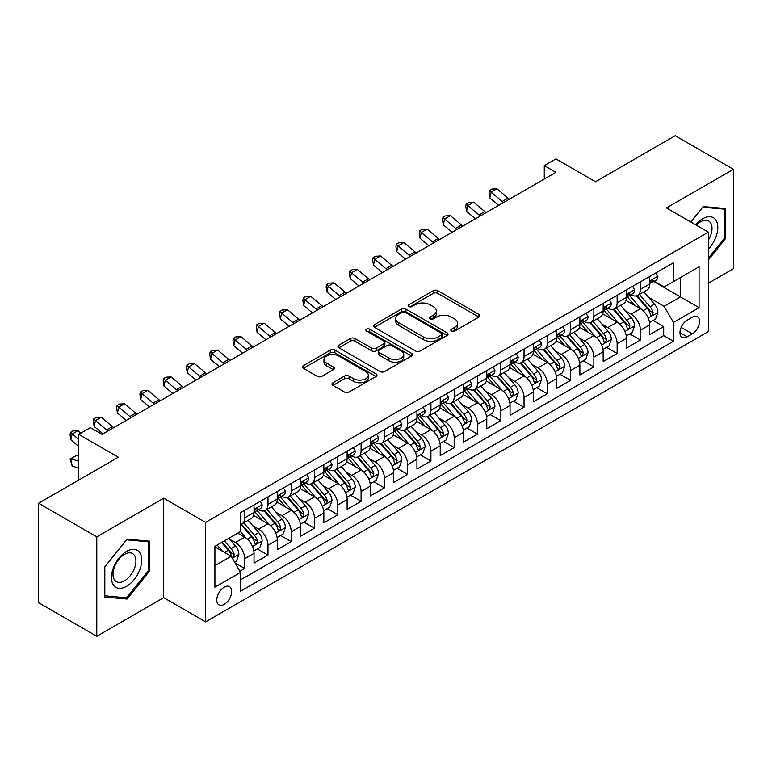 <?xml version="1.0" encoding="UTF-8"?>
<svg xmlns="http://www.w3.org/2000/svg" width="772" height="772" viewBox="0 0 772 772"><rect width="100%" height="100%" fill="white"/><g stroke="black" fill="none" stroke-linecap="round" stroke-linejoin="round"><path stroke-width="1.16" d="M451.475 331.072A2.258 1.303 0 0 0 454.669 331.072L478.949 317.06A3.233 1.862 0 0 0 479.894 315.738A3.233 1.862 0 0 0 478.949 314.426L437.82 290.677A3.233 1.862 0 0 0 433.256 290.677L408.977 304.689A2.258 1.303 0 0 0 408.311 305.615A2.258 1.303 0 0 0 408.977 306.542A2.258 1.303 0 0 0 412.171 306.542L415.317 304.728A10.335 5.973 0 0 1 429.936 304.728L433.362 306.706A10.335 5.973 0 0 1 436.392 310.923A10.335 5.973 0 0 1 433.362 315.15L430.226 316.964A2.258 1.303 0 0 0 429.56 317.881A2.258 1.303 0 0 0 430.226 318.807A2.258 1.303 0 0 0 433.42 318.807L436.566 316.993A10.335 5.973 0 0 1 451.186 316.993L454.612 318.971A10.335 5.973 0 0 1 457.642 323.198A10.335 5.973 0 0 1 454.612 327.415L451.475 329.229A2.258 1.303 0 0 0 450.809 330.155A2.258 1.303 0 0 0 451.475 331.072L451.475 329.229M224.227 604.379A10.538 6.079 120 0 0 231.108 595.096A10.538 6.079 120 0 0 229.496 586.652A10.538 6.079 120 0 0 224.227 587.174A10.538 6.079 120 0 0 217.347 596.457A10.538 6.079 120 0 0 218.958 604.901A10.538 6.079 120 0 0 224.227 604.379M332.954 382.748A3.233 1.862 0 0 0 332.008 384.07A3.233 1.862 0 0 0 332.954 385.392L344.486 392.051A3.233 1.862 0 0 0 349.06 392.051L376.022 376.485A3.233 1.862 0 0 0 376.968 375.163A3.233 1.862 0 0 0 376.022 373.851L334.894 350.102A3.233 1.862 0 0 0 330.32 350.102L303.367 365.667A3.233 1.862 0 0 0 302.421 366.99A3.233 1.862 0 0 0 303.367 368.302L317.302 376.35A3.233 1.862 0 0 0 321.866 376.35L333.407 369.692A3.233 1.862 0 0 0 334.353 368.369A3.233 1.862 0 0 0 333.407 367.057L326.498 363.062A8.646 4.989 0 0 1 323.97 359.53A8.646 4.989 0 0 1 329.297 354.927A8.646 4.989 0 0 1 338.725 356.008L365.793 371.641A8.646 4.989 0 0 1 368.331 375.163A8.646 4.989 0 0 1 362.994 379.776A8.646 4.989 0 0 1 353.576 378.695L349.06 376.089A3.233 1.862 0 0 0 344.486 376.089L332.954 382.748L332.954 385.392M708.378 283.199L733.4 268.752L733.4 169.3L675.211 135.708L595.492 181.738L555.917 158.887L544.279 165.604L555.917 172.33L102.029 434.375L90.392 427.659L78.754 434.375L78.754 480.068M96.789 536.849L96.789 636.292L163.712 597.653L163.712 498.21L96.789 536.849L38.6 503.248L118.319 457.227L78.754 434.375M163.712 498.21L205.613 522.403L708.378 232.131L708.378 331.574L205.613 621.846L205.613 522.403M733.4 169.3L666.477 207.938L708.378 232.131M415.548 351.028A3.233 1.862 0 0 0 420.113 351.028L447.075 335.463A3.233 1.862 0 0 0 448.021 334.141A3.233 1.862 0 0 0 447.075 332.819L405.947 309.08A3.233 1.862 0 0 0 401.382 309.08L374.42 324.645A3.233 1.862 0 0 0 373.474 325.967A3.233 1.862 0 0 0 374.42 327.28L415.548 351.028M367.443 331.564A2.258 1.303 0 0 1 369.74 331.883L411.505 355.998L384.591 371.535A3.233 1.862 0 0 1 380.017 371.535L338.889 347.796L338.889 345.152A3.233 1.862 0 0 0 337.943 346.474A3.233 1.862 0 0 0 338.889 347.796M338.889 345.152L350.43 338.493A3.233 1.862 0 0 1 354.995 338.493L371.679 348.124A3.233 1.862 0 0 0 376.244 348.124L383.896 343.704A3.233 1.862 0 0 0 384.852 342.382A3.233 1.862 0 0 0 383.896 341.07L366.536 331.043A2.258 1.303 0 0 1 365.87 330.117A2.258 1.303 0 0 1 367.269 328.911A2.258 1.303 0 0 1 369.74 329.19L411.544 353.335A3.233 1.862 0 0 1 412.489 354.657A3.233 1.862 0 0 1 411.544 355.969L411.544 353.335M96.789 636.292L38.6 602.7L38.6 503.248M239.88 571.28L244.714 568.491L235.055 562.923M229.554 539.184L235.402 542.562A13.163 7.604 60 0 1 244.714 558.687L254.027 553.312L254.027 563.116L267.99 555.058L257.394 548.94M252.83 525.742L258.678 529.119A13.163 7.604 60 0 1 267.99 545.244L277.302 539.869L277.302 549.683L291.266 541.616L280.67 535.507M276.106 512.309L281.954 515.686A13.163 7.604 60 0 1 291.266 531.812L300.578 526.436L300.578 536.241L314.542 528.183L303.946 522.065M299.391 498.866L305.229 502.244A13.163 7.604 60 0 1 314.542 518.369L323.854 512.994L323.854 522.808L337.818 514.741L327.232 508.623M322.667 485.434L328.505 488.801A13.163 7.604 60 0 1 337.818 504.927L347.13 499.552L347.13 509.366L361.093 501.298L350.507 495.19M345.943 471.991L351.781 475.369A13.163 7.604 60 0 1 361.093 491.494L370.406 486.119L370.406 495.923L384.369 487.865L373.783 481.747M369.219 458.558L375.057 461.926A13.163 7.604 60 0 1 384.369 478.051L393.681 472.676L393.681 482.49L407.645 474.423L397.059 468.315M392.494 445.116L398.333 448.493A13.163 7.604 60 0 1 407.645 464.619L416.957 459.243L416.957 469.048L430.921 460.99L420.335 454.872M415.77 431.673L421.608 435.051A13.163 7.604 60 0 1 430.921 451.176L440.233 445.801L440.233 455.615L454.197 447.548L443.611 441.43M439.046 418.241L444.894 421.608A13.163 7.604 60 0 1 454.197 437.743L463.509 432.359L463.509 442.173L477.472 434.115L466.886 427.997M462.322 404.798L468.17 408.176A13.163 7.604 60 0 1 477.472 424.301L486.785 418.926L486.785 428.73L500.748 420.672L490.162 414.554M485.598 391.365L491.446 394.733A13.163 7.604 60 0 1 500.748 410.858L510.06 405.483L510.06 415.297L524.034 407.23L513.438 401.122M508.873 377.923L514.721 381.3A13.163 7.604 60 0 1 524.034 397.426L533.336 392.051L533.336 401.855L547.309 393.797L536.714 387.679M532.149 364.48L537.997 367.858A13.163 7.604 60 0 1 547.309 383.983L556.612 378.608L556.612 388.422L570.585 380.355L559.989 374.246M555.425 351.048L561.273 354.416A13.163 7.604 60 0 1 570.585 370.55L579.888 365.175L579.888 374.98L593.861 366.922L583.265 360.804M578.701 337.605L584.549 340.983A13.163 7.604 60 0 1 593.861 357.108L603.173 351.733L603.173 361.547L617.137 353.479L606.541 347.361M601.977 324.172L607.825 327.54A13.163 7.604 60 0 1 617.137 343.665L626.449 338.29L626.449 348.104L640.413 340.037L640.413 330.233A13.163 7.604 -120 0 0 631.1 314.108L625.252 310.73M629.817 333.929L640.413 340.037M254.027 553.312A13.163 7.604 -120 0 0 244.714 537.187L237.728 533.153M277.302 539.869A13.163 7.604 -120 0 0 267.99 523.744L253.592 515.435M300.578 526.436A13.163 7.604 -120 0 0 291.266 510.302L276.868 501.993M323.854 512.994A13.163 7.604 -120 0 0 314.542 496.869L300.144 488.56M347.13 499.552A13.163 7.604 -120 0 0 337.818 483.426L323.42 475.118M370.406 486.119A13.163 7.604 -120 0 0 361.093 469.994L346.696 461.675M393.681 472.676A13.163 7.604 -120 0 0 384.369 456.551L369.971 448.243M416.957 459.243A13.163 7.604 -120 0 0 407.645 443.118L393.257 434.8M440.233 445.801A13.163 7.604 -120 0 0 430.921 429.676L416.533 421.367M463.509 432.359A13.163 7.604 -120 0 0 454.197 416.233L439.808 407.925M486.785 418.926A13.163 7.604 -120 0 0 477.472 402.801L463.084 394.492M510.06 405.483A13.163 7.604 -120 0 0 500.748 389.358L486.36 381.05M533.336 392.051A13.163 7.604 -120 0 0 524.034 375.925L509.636 367.607M556.612 378.608A13.163 7.604 -120 0 0 547.309 362.483L532.912 354.174M579.888 365.175A13.163 7.604 -120 0 0 570.585 349.04L556.187 340.732M603.173 351.733A13.163 7.604 -120 0 0 593.861 335.608L579.463 327.299M626.449 338.29A13.163 7.604 -120 0 0 617.137 322.165L602.739 313.857M692.32 317.195L687.196 320.148A10.2 5.896 120 0 0 680.528 329.142A10.2 5.896 120 0 0 682.091 337.325A10.2 5.896 120 0 0 687.196 336.814L692.32 333.861A10.2 5.896 120 0 0 698.988 324.867A10.2 5.896 120 0 0 697.415 316.694A10.2 5.896 120 0 0 692.32 317.195M214.915 565.673L231.214 556.265L240.526 572.39L240.526 591.207L673.464 341.253L673.464 322.435L664.152 306.31L648.528 297.288M240.526 572.39L214.915 587.174L214.915 546.325L240.526 531.541L240.526 512.724L673.464 262.769L673.464 281.587L699.065 266.803L699.065 307.652L673.464 322.435M258.552 509.694L258.678 509.771A13.163 7.604 60 0 0 265.259 510.417L274.571 505.042A13.163 7.604 -120 0 0 277.302 499.021L277.302 491.494M281.828 496.261L281.954 496.328A13.163 7.604 60 0 0 288.535 496.985L297.847 491.61A13.163 7.604 -120 0 0 300.578 485.578L300.578 478.051M305.114 482.818L305.229 482.896A13.163 7.604 60 0 0 311.811 483.542L321.123 478.167A13.163 7.604 -120 0 0 323.854 472.136L323.854 464.619M328.389 469.386L328.505 469.453A13.163 7.604 60 0 0 335.087 470.109L344.399 464.734A13.163 7.604 -120 0 0 347.13 458.703L347.13 451.176M351.665 455.943L351.781 456.011A13.163 7.604 60 0 0 358.372 456.667L367.675 451.292A13.163 7.604 -120 0 0 370.406 445.261L370.406 437.734M374.941 442.51L375.057 442.578A13.163 7.604 60 0 0 381.648 443.224L390.95 437.849A13.163 7.604 -120 0 0 393.681 431.828L393.681 424.301M398.217 429.068L398.333 429.135A13.163 7.604 60 0 0 404.924 429.792L414.226 424.417A13.163 7.604 -120 0 0 416.957 418.385L416.957 410.858M421.493 415.625L421.608 415.703A13.163 7.604 60 0 0 428.199 416.349L437.512 410.974A13.163 7.604 -120 0 0 440.233 404.953L440.233 397.426M444.768 402.193L444.894 402.26A13.163 7.604 60 0 0 451.475 402.916L460.787 397.541A13.163 7.604 -120 0 0 463.509 391.51L463.509 383.983M468.044 388.75L468.17 388.818A13.163 7.604 60 0 0 474.751 389.474L484.063 384.099A13.163 7.604 -120 0 0 486.785 378.068L486.785 370.541M491.32 375.317L491.446 375.385A13.163 7.604 60 0 0 498.027 376.032L507.339 370.656A13.163 7.604 -120 0 0 510.06 364.635L510.06 357.108M514.596 361.875L514.721 361.943A13.163 7.604 60 0 0 521.303 362.599L530.615 357.224A13.163 7.604 -120 0 0 533.336 351.192L533.336 343.665M537.872 348.433L537.997 348.51A13.163 7.604 60 0 0 544.578 349.156L553.891 343.781A13.163 7.604 -120 0 0 556.612 337.76L556.612 330.233M561.148 335L561.273 335.067A13.163 7.604 60 0 0 567.854 335.723L577.167 330.348A13.163 7.604 -120 0 0 579.888 324.317L579.888 316.79M584.423 321.557L584.549 321.625A13.163 7.604 60 0 0 591.13 322.281L600.442 316.906A13.163 7.604 -120 0 0 603.173 310.875L603.173 303.357M607.699 308.125L607.825 308.192A13.163 7.604 60 0 0 614.406 308.839L623.718 303.464A13.163 7.604 -120 0 0 626.449 297.442L626.449 289.915M240.526 579.917L663.688 335.608L663.688 326.604L649.725 334.662L649.725 324.858A13.163 7.604 -120 0 0 640.413 308.732L626.015 300.414M630.975 294.682L631.1 294.75A13.163 7.604 -120 0 0 637.682 295.406A13.163 7.604 -120 0 0 640.413 289.375L640.413 281.848M637.682 295.406L646.994 290.031A13.163 7.604 -120 0 0 649.725 284L649.725 276.472M244.714 510.302L244.714 517.829A13.163 7.604 60 0 1 241.983 523.86A13.163 7.604 60 0 1 240.526 524.391M241.983 523.86L251.296 518.485A13.163 7.604 -120 0 0 254.027 512.454L254.027 504.927M267.99 496.869L267.99 504.396A13.163 7.604 60 0 1 265.259 510.417M291.266 483.426L291.266 490.953A13.163 7.604 60 0 1 288.535 496.985M314.542 469.994L314.542 477.521A13.163 7.604 60 0 1 311.811 483.542M337.818 456.551L337.818 464.078A13.163 7.604 60 0 1 335.087 470.109M361.093 443.109L361.093 450.636A13.163 7.604 60 0 1 358.372 456.667M384.369 429.676L384.369 437.203A13.163 7.604 60 0 1 381.648 443.224M407.645 416.233L407.645 423.76A13.163 7.604 60 0 1 404.924 429.792M430.921 402.801L430.921 410.328A13.163 7.604 60 0 1 428.199 416.349M454.197 389.358L454.197 396.885A13.163 7.604 60 0 1 451.475 402.916M477.472 375.916L477.472 383.443A13.163 7.604 60 0 1 474.751 389.474M500.748 362.483L500.748 370.01A13.163 7.604 60 0 1 498.027 376.032M524.034 349.04L524.034 356.567A13.163 7.604 60 0 1 521.303 362.599M547.309 335.608L547.309 343.135A13.163 7.604 60 0 1 544.578 349.156M570.585 322.165L570.585 329.692A13.163 7.604 60 0 1 567.854 335.723M593.861 308.732L593.861 316.25A13.163 7.604 60 0 1 591.13 322.281M617.137 295.29L617.137 302.817A13.163 7.604 60 0 1 614.406 308.839M617.137 343.665L617.137 353.479M593.861 357.108L593.861 366.922M570.585 370.55L570.585 380.355M547.309 383.983L547.309 393.797M524.034 397.426L524.034 407.23M500.748 410.858L500.748 420.672M477.472 424.301L477.472 434.115M454.197 437.743L454.197 447.548M430.921 451.176L430.921 460.99M407.645 464.619L407.645 474.423M384.369 478.051L384.369 487.865M361.093 491.494L361.093 501.298M337.818 504.927L337.818 514.741M314.542 518.369L314.542 528.183M291.266 531.812L291.266 541.616M267.99 545.244L267.99 555.058M244.714 558.687L244.714 568.491M231.214 556.265L214.915 546.856M664.152 306.31L680.45 296.902L680.45 277.553L699.065 266.803M653.788 281.51L699.065 307.652M654.251 281.24L664.152 286.962L673.464 281.587M163.712 597.653L205.613 621.846M544.279 165.604L544.279 179.046M653.093 320.486L663.688 326.604M663.688 335.608L673.464 341.253M708.378 259.932L725.603 238.5L725.603 208.556L703.138 206.549L690.757 221.95M104.587 597.046L127.052 599.053L149.507 571.106L149.507 541.153L127.052 539.155L104.587 567.092L104.587 597.046M724.435 237.834L725.603 238.5M148.349 570.431L149.507 571.106M124.678 597.682L127.052 599.053M452.373 331.391L454.612 330.098A10.335 5.973 0 0 0 457.642 325.88L457.642 323.198M436.392 310.923L436.392 313.615A10.335 5.973 0 0 1 433.362 317.832L431.123 319.125M478.901 317.08L437.82 293.37A3.233 1.862 0 0 0 433.256 293.37L409.884 306.86M447.027 335.482L405.947 311.763A3.233 1.862 0 0 0 401.382 311.763L374.459 327.309M441.362 335.067A2.258 1.303 0 0 0 442.028 334.141A2.258 1.303 0 0 0 441.362 333.214L405.261 312.38A2.258 1.303 0 0 0 402.067 312.38L398.748 314.291A10.335 5.973 0 0 0 395.727 318.508A10.335 5.973 0 0 0 398.748 322.735L423.423 336.978A10.335 5.973 0 0 0 438.052 336.978L441.362 335.067L441.362 337.75A2.258 1.303 0 0 0 442.028 336.833L442.028 334.141M395.727 318.508L395.727 321.2A10.335 5.973 0 0 0 398.748 325.417L398.748 322.735M441.362 337.75L438.052 339.661A10.335 5.973 0 0 1 423.423 339.661L398.748 325.417M338.937 347.815L350.43 341.185L350.43 338.493M384.852 342.382L384.852 345.074A3.233 1.862 0 0 1 383.896 346.396L376.244 350.816A3.233 1.862 0 0 1 371.679 350.816L354.995 341.185A3.233 1.862 0 0 0 350.43 341.185M388.982 358.112A8.646 4.989 0 0 0 398.4 359.202A8.646 4.989 0 0 0 403.737 354.589A8.646 4.989 0 0 0 401.208 351.057L391.665 345.547A3.233 1.862 0 0 0 387.1 345.547L379.448 349.967A3.233 1.862 0 0 0 378.502 351.289A3.233 1.862 0 0 0 379.448 352.611L388.982 358.112L388.982 360.804A8.646 4.989 0 0 0 398.4 361.885A8.646 4.989 0 0 0 403.737 357.272L403.737 354.589M378.502 351.289L378.502 353.981A3.233 1.862 0 0 0 379.448 355.294L379.448 352.611M388.982 360.804L379.448 355.294M368.331 375.163L368.331 377.855A8.646 4.989 0 0 1 362.994 382.458A8.646 4.989 0 0 1 353.576 381.378L349.06 378.772A3.233 1.862 0 0 0 344.486 378.772L332.993 385.411M323.97 359.53L323.97 362.222A8.646 4.989 0 0 0 326.498 365.754L326.498 363.062M333.369 369.72L326.498 365.754M375.974 376.504L334.894 352.794A3.233 1.862 0 0 0 330.32 352.794L303.406 368.331M649.522 322.551L655.544 319.077L657.869 312.361A8.724 5.037 -120 0 0 654.473 304.168L643.838 291.855M641.706 309.582L629.547 295.502M634.787 305.48L627.732 297.317A20.902 12.072 -120 0 0 627.086 296.583M636.495 295.879L647.254 308.337A8.724 5.037 60 0 1 650.362 314.339L650.999 315.372L652.176 315.208L653.16 312.728A8.724 5.037 -120 0 0 650.043 306.716L639.409 294.402M637.132 295.676L648.692 309.061A4.449 2.567 60 0 1 649.812 310.798L653.16 312.728M655.891 272.912L657.869 276.337A8.724 5.037 60 0 1 656.065 280.197L651.636 282.755A8.724 5.037 -120 0 0 653.16 280.747L652.977 279.975M650.014 283.16L650.043 283.16A8.724 5.037 -120 0 0 651.636 282.755M652.031 280.091L653.16 280.747C652.61 279.435 651.674 279.966 650.362 282.359A8.724 5.037 60 0 1 649.725 283.594M503.605 202.525A16.463 9.505 60 0 1 502.244 201.473L491.146 192.151L489.853 197.96L498.683 205.371M509.423 199.166A16.463 9.505 60 0 1 508.063 198.114L496.965 188.793L491.146 192.151L489.554 190.404L491.88 189.063L496.965 188.793M489.853 197.96L489.033 192.73L489.554 190.404M708.378 249.115A21.394 12.352 120 0 0 717.526 224.305A21.394 12.352 120 0 0 702.674 218.756A21.394 12.352 120 0 0 695.668 224.787M708.378 240.15A16.202 9.351 120 0 0 708.657 220.975A16.202 9.351 120 0 0 700.551 221.776A16.202 9.351 120 0 0 696.315 225.163M690.805 221.979L702.674 207.214L724.435 209.154L724.435 238.172L708.378 258.147M722.997 208.324L724.435 209.154M139.684 569.997A21.394 12.352 120 0 0 134.154 549.336A21.394 12.352 120 0 0 113.484 567.661A21.394 12.352 120 0 0 119.023 588.332A21.394 12.352 120 0 0 139.684 569.997M134.386 568.491A16.202 9.351 120 0 0 132.562 553.572A16.202 9.351 120 0 0 114.546 566.716A16.202 9.351 120 0 0 116.36 581.634A16.202 9.351 120 0 0 134.386 568.491M104.818 595.907L104.818 566.889L126.589 539.811L148.349 541.761L148.349 570.778L126.589 597.846L104.587 595.772M146.902 540.921L148.349 541.761M626.246 335.984L632.268 332.52L634.594 325.794A8.724 5.037 -120 0 0 631.197 317.601L620.563 305.287M618.43 323.014L606.271 308.945M611.511 318.923L604.457 310.749A20.902 12.072 -120 0 0 603.81 310.026M613.219 309.321L623.979 321.77A8.724 5.037 60 0 1 627.086 327.782L627.723 328.814L628.9 328.65L629.884 326.17A8.724 5.037 -120 0 0 626.767 320.158L616.133 307.845M613.856 309.109L625.417 322.493A4.449 2.567 60 0 1 626.536 324.23L629.884 326.17M602.971 349.427L608.992 345.952L611.318 339.236A8.724 5.037 -120 0 0 607.921 331.043L597.287 318.73M595.154 336.457L582.995 322.387M588.235 332.356L581.181 324.192A20.902 12.072 -120 0 0 580.534 323.468M589.943 322.754L600.703 335.212A8.724 5.037 60 0 1 603.81 341.214L604.447 342.257L605.624 342.083L606.609 339.603A8.724 5.037 -120 0 0 603.492 333.6L592.857 321.287M590.58 322.551L602.141 335.936A4.449 2.567 60 0 1 603.26 337.673L606.609 339.603M579.695 362.869L585.707 359.395L588.042 352.669A8.724 5.037 -120 0 0 584.645 344.486L574.001 332.172M571.878 349.899L559.719 335.82M564.959 345.798L557.905 337.634A20.902 12.072 -120 0 0 557.259 336.901M566.667 336.196L577.427 348.645A8.724 5.037 60 0 1 580.534 354.657L581.171 355.689L582.349 355.525L583.333 353.045A8.724 5.037 -120 0 0 580.216 347.033L569.582 334.72M567.304 335.994L578.855 349.369A4.449 2.567 60 0 1 579.975 351.115L583.333 353.045M556.419 376.302L562.431 372.828L564.766 366.111A8.724 5.037 -120 0 0 561.369 357.918L550.726 345.605M548.602 363.332L536.443 349.262M541.683 359.241L534.629 351.067A20.902 12.072 -120 0 0 533.983 350.343M543.391 349.629L554.151 362.087A8.724 5.037 60 0 1 557.259 368.099L557.895 369.132L559.073 368.968L560.057 366.478A8.724 5.037 -120 0 0 556.94 360.476L546.306 348.162M544.028 349.427L555.579 362.811A4.449 2.567 60 0 1 556.699 364.548L560.057 366.478M632.615 286.354L634.594 289.78A8.724 5.037 60 0 1 632.789 293.64L628.36 296.197A8.724 5.037 -120 0 0 629.884 294.18L629.701 293.408M626.739 296.602L626.767 296.602A8.724 5.037 -120 0 0 628.36 296.197M628.755 293.534L629.884 294.18C629.334 292.868 628.398 293.408 627.086 295.792A8.724 5.037 60 0 1 626.449 297.037M480.329 215.967A16.463 9.505 60 0 1 478.968 214.915L467.871 205.593L466.577 211.393L475.407 218.814M486.148 212.609A16.463 9.505 60 0 1 484.787 211.557L473.69 202.225L467.871 205.593L466.278 203.847L468.604 202.496L473.69 202.225M466.577 211.393L465.757 206.163L466.278 203.847M609.34 299.787L611.318 303.222A8.724 5.037 60 0 1 609.513 307.082L605.084 309.63A8.724 5.037 -120 0 0 606.609 307.623L606.425 306.851M603.463 310.035L603.492 310.035A8.724 5.037 -120 0 0 605.084 309.63M605.48 306.966L606.609 307.623C606.059 306.31 605.123 306.841 603.81 309.234A8.724 5.037 60 0 1 603.173 310.479M457.053 229.4A16.463 9.505 60 0 1 455.683 228.348L444.595 219.026L443.302 224.835L452.122 232.247M462.872 226.042A16.463 9.505 60 0 1 461.502 224.99L450.414 215.668L444.595 219.026L443.003 217.279L445.328 215.938L450.414 215.668M443.302 224.835L442.481 219.605L443.003 217.279M586.064 313.229L588.042 316.655A8.724 5.037 60 0 1 586.228 320.515L581.808 323.072A8.724 5.037 -120 0 0 583.333 321.055L583.149 320.283M580.187 323.478L580.216 323.478A8.724 5.037 -120 0 0 581.808 323.072M582.204 320.409L583.333 321.055C582.783 319.743 581.847 320.283 580.534 322.677A8.724 5.037 60 0 1 579.888 323.912M433.777 242.842A16.463 9.505 60 0 1 432.407 241.79L421.319 232.469L420.026 238.268L428.846 245.689M439.596 239.484A16.463 9.505 60 0 1 438.226 238.432L427.138 229.11L421.319 232.469L419.727 230.722L422.052 229.38L427.138 229.11M420.026 238.268L419.206 233.038L419.727 230.722M562.788 326.672L564.766 330.098A8.724 5.037 60 0 1 562.952 333.958L558.532 336.505A8.724 5.037 -120 0 0 560.057 334.498L559.864 333.726M556.911 336.92L556.94 336.92A8.724 5.037 -120 0 0 558.532 336.505M558.928 333.851L560.057 334.498C559.507 333.186 558.571 333.726 557.259 336.11A8.724 5.037 60 0 1 556.612 337.354M410.501 256.285A16.463 9.505 60 0 1 409.131 255.233L398.043 245.901L396.75 251.711L405.57 259.131M416.32 252.917A16.463 9.505 60 0 1 414.95 251.865L403.862 242.543L398.043 245.901L396.451 244.155L398.777 242.813L403.862 242.543M396.75 251.711L395.93 246.48L396.451 244.155M533.143 389.744L539.155 386.27L541.481 379.554A8.724 5.037 -120 0 0 538.084 371.361L527.45 359.048M525.327 376.775L513.168 362.695M518.408 372.673L511.353 364.509A20.902 12.072 -120 0 0 510.707 363.776M520.116 363.072L530.875 375.52A8.724 5.037 60 0 1 533.983 381.532L534.62 382.565L535.797 382.401L536.772 379.921A8.724 5.037 -120 0 0 533.664 373.909L523.03 361.595M520.753 362.869L532.304 376.253A4.449 2.567 60 0 1 533.423 377.99L536.772 379.921M539.512 340.105L541.481 343.53A8.724 5.037 60 0 1 539.676 347.39L535.257 349.948A8.724 5.037 -120 0 0 536.772 347.94L536.588 347.159M533.635 350.353L533.664 350.353A8.724 5.037 -120 0 0 535.257 349.948M535.652 347.284L536.772 347.94C536.231 346.618 535.295 347.159 533.983 349.552A8.724 5.037 60 0 1 533.336 350.787M387.226 269.717A16.463 9.505 60 0 1 385.855 268.666L374.767 259.344L373.474 265.143L382.294 272.564M393.044 266.359A16.463 9.505 60 0 1 391.674 265.307L380.586 255.986L374.767 259.344L373.175 257.597L375.501 256.256L380.586 255.986M373.474 265.143L372.654 259.923L373.175 257.597M509.867 403.177L515.879 399.703L518.205 392.987A8.724 5.037 -120 0 0 514.808 384.794L504.174 372.48M502.051 390.207L489.892 376.138M495.132 386.116L488.078 377.942A20.902 12.072 -120 0 0 487.431 377.218M496.84 376.504L507.6 388.963A8.724 5.037 60 0 1 510.707 394.974L511.344 396.007L512.521 395.843L513.496 393.363A8.724 5.037 -120 0 0 510.388 387.351L499.754 375.038M497.467 376.302L509.028 389.686A4.449 2.567 60 0 1 510.147 391.423L513.496 393.363M516.227 353.547L518.205 356.973A8.724 5.037 60 0 1 516.4 360.833L511.981 363.38A8.724 5.037 -120 0 0 513.496 361.373L513.312 360.601M510.35 363.795L510.388 363.795A8.724 5.037 -120 0 0 511.981 363.38M512.376 360.727L513.496 361.373C512.955 360.061 512.019 360.601 510.707 362.985A8.724 5.037 60 0 1 510.06 364.23M363.95 283.16A16.463 9.505 60 0 1 362.579 282.108L351.492 272.786L350.198 278.586L359.019 286.007M369.769 279.802A16.463 9.505 60 0 1 368.398 278.75L357.311 269.418L351.492 272.786L349.899 271.04L352.225 269.689L357.311 269.418M350.198 278.586L349.378 273.356L349.899 271.04M486.592 416.619L492.604 413.145L494.929 406.429A8.724 5.037 -120 0 0 491.532 398.236L480.898 385.923M478.765 403.65L466.616 389.58M471.856 399.549L464.802 391.385A20.902 12.072 -120 0 0 464.146 390.661M473.564 389.947L484.324 402.405A8.724 5.037 60 0 1 487.431 408.407L488.068 409.45L489.245 409.276L490.22 406.796A8.724 5.037 -120 0 0 487.113 400.793L476.478 388.48M474.191 389.744L485.752 403.129A4.449 2.567 60 0 1 486.871 404.866L490.22 406.796M492.951 366.98L494.929 370.415A8.724 5.037 60 0 1 493.125 374.266L488.705 376.823A8.724 5.037 -120 0 0 490.22 374.816L490.037 374.044M487.074 377.228L487.113 377.228A8.724 5.037 -120 0 0 488.705 376.823M489.101 374.159L490.22 374.816C489.67 373.503 488.744 374.034 487.431 376.427A8.724 5.037 60 0 1 486.785 377.672M340.674 296.593A16.463 9.505 60 0 1 339.304 295.541L328.216 286.219L326.923 292.028L335.743 299.44M346.493 293.235A16.463 9.505 60 0 1 345.123 292.183L334.035 282.861L328.216 286.219L326.624 284.472L328.949 283.131L334.035 282.861M326.923 292.028L326.102 286.798L326.624 284.472M463.316 430.062L469.328 426.588L471.653 419.862A8.724 5.037 -120 0 0 468.257 411.679L457.622 399.365M455.49 417.092L443.34 403.013M448.58 412.991L441.526 404.827A20.902 12.072 -120 0 0 440.87 404.094M450.288 403.389L461.048 415.838A8.724 5.037 60 0 1 464.155 421.85L464.792 422.882L465.97 422.718L466.944 420.238A8.724 5.037 -120 0 0 463.837 414.226L453.203 401.913M450.916 403.187L462.476 416.562A4.449 2.567 60 0 1 463.596 418.299L466.944 420.238M469.675 380.422L471.653 383.848A8.724 5.037 60 0 1 469.849 387.708L465.429 390.265A8.724 5.037 -120 0 0 466.944 388.248L466.761 387.476M463.798 390.671L463.837 390.671A8.724 5.037 -120 0 0 465.429 390.265M465.825 387.602L466.944 388.248C466.394 386.936 465.468 387.476 464.155 389.87A8.724 5.037 60 0 1 463.509 391.105M317.398 310.035A16.463 9.505 60 0 1 316.028 308.983L304.94 299.661L303.647 305.461L312.467 312.882M323.217 306.677A16.463 9.505 60 0 1 321.847 305.625L310.759 296.303L304.94 299.661L303.338 297.915L305.673 296.564L310.759 296.303M303.647 305.461L302.827 300.231L303.338 297.915M440.04 443.495L446.052 440.021L448.378 433.304A8.724 5.037 -120 0 0 444.981 425.111L434.346 412.798M432.214 430.525L420.065 416.455M425.304 426.424L418.241 418.26A20.902 12.072 -120 0 0 417.594 417.536M427.012 416.822L437.763 429.28A8.724 5.037 60 0 1 440.88 435.292L441.516 436.325L442.694 436.161L443.668 433.671A8.724 5.037 -120 0 0 440.561 427.669L429.927 415.355M427.64 416.619L439.2 430.004A4.449 2.567 60 0 1 440.32 431.741L443.668 433.671M446.399 393.865L448.378 397.29A8.724 5.037 60 0 1 446.573 401.15L442.153 403.698A8.724 5.037 -120 0 0 443.668 401.691L443.485 400.919M440.522 404.113L440.561 404.113A8.724 5.037 -120 0 0 442.153 403.698M442.539 401.044L443.668 401.691C443.118 400.378 442.192 400.919 440.88 403.302A8.724 5.037 60 0 1 440.233 404.547M294.122 323.478A16.463 9.505 60 0 1 292.752 322.426L281.655 313.094L280.361 318.904L289.191 326.324M299.941 320.11A16.463 9.505 60 0 1 298.571 319.058L287.473 309.736L281.655 313.094L280.062 311.348L282.398 310.006L287.473 309.736M280.361 318.904L279.551 313.673L280.062 311.348M416.764 456.937L422.776 453.463L425.102 446.737A8.724 5.037 -120 0 0 421.705 438.554L411.071 426.24M408.938 443.968L396.789 429.888M402.019 439.866L394.965 431.702A20.902 12.072 -120 0 0 394.318 430.969M403.737 430.265L414.487 442.713A8.724 5.037 60 0 1 417.604 448.725L418.231 449.758L419.418 449.593L420.393 447.113A8.724 5.037 -120 0 0 417.285 441.101L406.651 428.788M404.364 430.062L415.925 443.446A4.449 2.567 60 0 1 417.044 445.183L420.393 447.113M423.124 407.298L425.102 410.723A8.724 5.037 60 0 1 423.297 414.583L418.878 417.141A8.724 5.037 -120 0 0 420.393 415.133L420.209 414.352M417.247 417.546L417.285 417.546A8.724 5.037 -120 0 0 418.878 417.141M419.264 414.477L420.393 415.133C419.843 413.811 418.916 414.352 417.604 416.745A8.724 5.037 60 0 1 416.957 417.98M270.847 336.91A16.463 9.505 60 0 1 269.476 335.859L258.379 326.537L257.086 332.336L265.915 339.757M276.665 333.552A16.463 9.505 60 0 1 275.295 332.5L264.198 323.178L258.379 326.537L256.786 324.79L259.122 323.449L264.198 323.178M257.086 332.336L256.275 327.116L256.786 324.79M393.488 470.37L399.5 466.896L401.826 460.18A8.724 5.037 -120 0 0 398.429 451.987L387.795 439.673M385.662 457.4L373.513 443.331M378.743 453.309L371.689 445.135A20.902 12.072 -120 0 0 371.042 444.411M380.461 443.697L391.211 456.155A8.724 5.037 60 0 1 394.328 462.167L394.955 463.2L396.142 463.036L397.117 460.556A8.724 5.037 -120 0 0 394.01 454.544L383.375 442.231M381.088 443.495L392.649 456.879A4.449 2.567 60 0 1 393.768 458.616L397.117 460.556M399.848 420.74L401.826 424.166A8.724 5.037 60 0 1 400.021 428.026L395.602 430.573A8.724 5.037 -120 0 0 397.117 428.566L396.933 427.794M393.971 430.988L394.01 430.988A8.724 5.037 -120 0 0 395.602 430.573M395.988 427.92L397.117 428.566C396.567 427.254 395.64 427.794 394.328 430.178A8.724 5.037 60 0 1 393.681 431.423M247.571 350.353A16.463 9.505 60 0 1 246.2 349.301L235.103 339.969L233.81 345.779L242.64 353.2M253.39 346.995A16.463 9.505 60 0 1 252.019 345.943L240.922 336.611L235.103 339.969L233.511 338.233L235.846 336.882L240.922 336.611M233.81 345.779L232.999 340.548L233.511 338.233M370.213 483.812L376.225 480.338L378.55 473.622A8.724 5.037 -120 0 0 375.153 465.429L364.519 453.116M362.386 470.843L350.237 456.773M355.467 466.742L348.413 458.578A20.902 12.072 -120 0 0 347.767 457.844M357.185 457.14L367.935 469.598A8.724 5.037 60 0 1 371.052 475.6L371.679 476.633L372.857 476.469L373.841 473.989A8.724 5.037 -120 0 0 370.734 467.977L360.099 455.673M357.812 456.937L369.373 470.322A4.449 2.567 60 0 1 370.492 472.059L373.841 473.989M376.572 434.173L378.55 437.599A8.724 5.037 60 0 1 376.746 441.459L372.326 444.016A8.724 5.037 -120 0 0 373.841 442.009L373.658 441.237M370.695 444.421L370.734 444.421A8.724 5.037 -120 0 0 372.326 444.016M372.712 441.352L373.841 442.009C373.291 440.696 372.365 441.227 371.052 443.62A8.724 5.037 60 0 1 370.406 444.865M224.295 363.786A16.463 9.505 60 0 1 222.925 362.734L211.827 353.412L210.534 359.221L219.364 366.632M230.114 360.428A16.463 9.505 60 0 1 228.744 359.376L217.646 350.054L211.827 353.412L210.235 351.665L212.561 350.324L217.646 350.054M210.534 359.221L209.723 353.991L210.235 351.665M346.937 497.245L352.949 493.781L355.274 487.055A8.724 5.037 -120 0 0 351.878 478.862L341.243 466.558M339.111 484.276L326.961 470.206M332.192 480.184L325.137 472.01A20.902 12.072 -120 0 0 324.491 471.287M333.909 470.582L344.659 483.031A8.724 5.037 60 0 1 347.776 489.043L348.404 490.075L349.581 489.911L350.565 487.431A8.724 5.037 -120 0 0 347.458 481.419L336.824 469.106M334.537 470.38L346.097 483.755A4.449 2.567 60 0 1 347.217 485.492L350.565 487.431M353.296 447.615L355.274 451.041A8.724 5.037 60 0 1 353.47 454.901L349.05 457.458A8.724 5.037 -120 0 0 350.565 455.441L350.382 454.669M347.419 457.864L347.458 457.864A8.724 5.037 -120 0 0 349.05 457.458M349.436 454.795L350.565 455.441C350.015 454.129 349.089 454.669 347.776 457.053A8.724 5.037 60 0 1 347.13 458.298M201.019 377.228A16.463 9.505 60 0 1 199.649 376.176L188.551 366.854L187.258 372.654L196.088 380.075M206.838 373.87A16.463 9.505 60 0 1 205.468 372.818L194.37 363.487L188.551 366.854L186.959 365.108L189.285 363.757L194.37 363.487M187.258 372.654L186.448 367.424L186.959 365.108M323.661 510.688L329.673 507.214L331.999 500.497A8.724 5.037 -120 0 0 328.602 492.304L317.967 479.991M315.835 497.718L303.676 483.648M308.916 493.617L301.862 485.453A20.902 12.072 -120 0 0 301.215 484.729M310.624 484.015L321.384 496.473A8.724 5.037 60 0 1 324.491 502.476L325.128 503.518L326.305 503.344L327.289 500.864A8.724 5.037 -120 0 0 324.182 494.862L313.548 482.548M311.261 483.812L322.821 497.197A4.449 2.567 60 0 1 323.941 498.934L327.289 500.864M330.02 461.058L331.999 464.483A8.724 5.037 60 0 1 330.194 468.343L325.774 470.891A8.724 5.037 -120 0 0 327.289 468.884L327.106 468.112M324.143 471.306L324.182 471.306A8.724 5.037 -120 0 0 325.774 470.891M326.16 468.237L327.289 468.884C326.739 467.571 325.813 468.102 324.491 470.495A8.724 5.037 60 0 1 323.854 471.74M177.743 390.671A16.463 9.505 60 0 1 176.373 389.609L165.276 380.287L163.982 386.096L172.812 393.508M183.562 387.303A16.463 9.505 60 0 1 182.192 386.251L171.095 376.929L165.276 380.287L163.683 378.541L166.009 377.199L171.095 376.929M163.982 386.096L163.172 380.866L163.683 378.541M300.376 524.13L306.397 520.656L308.723 513.93A8.724 5.037 -120 0 0 305.326 505.747L294.692 493.433M292.559 511.161L280.4 497.081M285.64 507.059L278.586 498.895A20.902 12.072 -120 0 0 277.939 498.162M287.348 497.457L298.108 509.906A8.724 5.037 60 0 1 301.215 515.918L301.852 516.951L303.029 516.786L304.014 514.306A8.724 5.037 -120 0 0 300.906 508.294L290.262 495.981M287.985 497.255L299.546 510.63A4.449 2.567 60 0 1 300.665 512.376L304.014 514.306M306.745 474.49L308.723 477.916A8.724 5.037 60 0 1 306.918 481.776L302.489 484.333A8.724 5.037 -120 0 0 304.014 482.326L303.83 481.545M300.868 484.739L300.906 484.739A8.724 5.037 -120 0 0 302.489 484.333M302.885 481.67L304.014 482.326C303.464 481.004 302.537 481.545 301.215 483.938A8.724 5.037 60 0 1 300.578 485.173M154.468 404.103A16.463 9.505 60 0 1 153.097 403.052L142 393.73L140.707 399.529L149.536 406.95M160.286 400.745A16.463 9.505 60 0 1 158.916 399.693L147.819 390.371L142 393.73L140.407 391.983L142.733 390.642L147.819 390.371M140.707 399.529L139.886 394.299L140.407 391.983M277.1 537.563L283.121 534.089L285.447 527.372A8.724 5.037 -120 0 0 282.05 519.18L271.416 506.866M269.283 524.593L257.124 510.524M262.364 520.502L255.31 512.328A20.902 12.072 -120 0 0 254.663 511.604M264.072 510.89L274.832 523.348A8.724 5.037 60 0 1 277.939 529.36L278.576 530.393L279.753 530.229L280.738 527.749A8.724 5.037 -120 0 0 277.621 521.737L266.987 509.423M264.709 510.688L276.27 524.072A4.449 2.567 60 0 1 277.389 525.809L280.738 527.749M283.469 487.933L285.447 491.359A8.724 5.037 60 0 1 283.642 495.219L279.213 497.766A8.724 5.037 -120 0 0 280.738 495.759L280.554 494.987M277.592 498.181L277.621 498.181A8.724 5.037 -120 0 0 279.213 497.766M279.609 495.113L280.738 495.759C280.188 494.447 279.252 494.987 277.939 497.371A8.724 5.037 60 0 1 277.302 498.616M131.192 417.546A16.463 9.505 60 0 1 129.821 416.494L118.724 407.162L117.431 412.972L126.261 420.393M137.011 414.188A16.463 9.505 60 0 1 135.64 413.126L124.543 403.804L118.724 407.162L117.132 405.416L119.457 404.074L124.543 403.804M117.431 412.972L116.611 407.741L117.132 405.416M253.824 551.005L259.846 547.531L262.171 540.815A8.724 5.037 -120 0 0 258.774 532.622L248.14 520.309M246.007 538.036L240.439 531.59M239.088 533.934L238.181 532.892M240.796 524.333L251.556 536.791A8.724 5.037 60 0 1 254.663 542.793L255.3 543.826L256.478 543.662L257.462 541.182A8.724 5.037 -120 0 0 254.345 535.17L243.711 522.856M241.433 524.13L252.994 537.515A4.449 2.567 60 0 1 254.113 539.252L257.462 541.182M260.193 501.366L262.171 504.791A8.724 5.037 60 0 1 260.367 508.651L255.937 511.209A8.724 5.037 -120 0 0 257.462 509.202L257.279 508.43M254.316 511.614L254.345 511.614A8.724 5.037 -120 0 0 255.937 511.209M256.333 508.545L257.462 509.202C256.912 507.889 255.976 508.42 254.663 510.813A8.724 5.037 60 0 1 254.027 512.048M107.906 430.979A16.463 9.505 60 0 1 106.546 429.927L95.448 420.605L94.155 426.414L102.985 433.825M113.725 427.62A16.463 9.505 60 0 1 112.365 426.569L101.267 417.247L95.448 420.605L93.856 418.858L96.182 417.517L101.267 417.247M94.155 426.414L93.335 421.184L93.856 418.858M234.591 562.112L236.57 560.974L238.895 554.248A8.724 5.037 -120 0 0 235.499 546.055L228.801 538.306M222.548 551.266L217.164 545.022M215.813 547.377L214.915 546.344M221.583 542.475L228.28 550.224A8.724 5.037 60 0 1 231.388 556.236L232.025 557.268L233.202 557.104L234.186 554.624A8.724 5.037 -120 0 0 231.069 548.612L224.382 540.863M222.124 542.166L229.718 550.947A4.449 2.567 60 0 1 230.838 552.684L234.186 554.624M78.754 468.15L72.172 466.085L70.059 459.041L76.698 455.432L78.754 456.078M76.698 455.432L70.879 458.79L78.754 461.26M70.059 459.041L70.879 458.79L72.172 466.085M80.906 433.131L77.991 430.68L72.172 434.047L70.879 439.847L78.754 446.467M78.754 439.577L70.58 432.301L72.906 430.95L77.991 430.68M70.879 439.847L70.059 434.617L70.58 432.301M235.402 542.562L244.714 537.187M258.678 529.119L267.99 523.744M281.954 515.686L291.266 510.302M305.229 502.244L314.542 496.869M328.505 488.801L337.818 483.426M351.781 475.369L361.093 469.994M375.057 461.926L384.369 456.551M398.333 448.493L407.645 443.118M421.608 435.051L430.921 429.676M444.894 421.608L454.197 416.233M468.17 408.176L477.472 402.801M491.446 394.733L500.748 389.358M514.721 381.3L524.034 375.925M537.997 367.858L547.309 362.483M561.273 354.416L570.585 349.04M584.549 340.983L593.861 335.608M607.825 327.54L617.137 322.165M631.1 314.108L640.413 308.732M640.413 289.375L649.725 284M244.714 517.829L254.027 512.454M267.99 504.396L277.302 499.021M291.266 490.953L300.578 485.578M314.542 477.521L323.854 472.136M337.818 464.078L347.13 458.703M361.093 450.636L370.406 445.261M384.369 437.203L393.681 431.828M407.645 423.76L416.957 418.385M430.921 410.328L440.233 404.953M454.197 396.885L463.509 391.51M477.472 383.443L486.785 378.068M500.748 370.01L510.06 364.635M524.034 356.567L533.336 351.192M547.309 343.135L556.612 337.76M570.585 329.692L579.888 324.317M593.861 316.25L603.173 310.875M617.137 302.817L626.449 297.442M640.413 330.233L649.725 324.858M681.155 327.415L692.32 333.861M679.978 332.645L687.196 336.814M454.612 330.098L454.612 327.415M430.226 318.807L430.226 316.964M433.362 317.832L433.362 315.15M408.977 306.542L408.977 304.689M433.256 293.37L433.256 290.677M437.82 293.37L437.82 290.677M478.949 317.06L478.949 314.426M374.42 327.28L374.42 324.645M401.382 311.763L401.382 309.08M405.947 311.763L405.947 309.08M447.075 335.463L447.075 332.819M423.423 339.661L423.423 336.978M438.052 339.661L438.052 336.978M354.995 341.185L354.995 338.493M371.679 350.816L371.679 348.124M376.244 350.816L376.244 348.124M383.896 346.396L383.896 343.704M369.74 331.883L369.74 329.19M344.486 378.772L344.486 376.089M349.06 378.772L349.06 376.089M353.576 381.378L353.576 378.695M333.407 369.692L333.407 367.057M303.367 368.302L303.367 365.667M330.32 352.794L330.32 350.102M334.894 352.794L334.894 350.102M376.022 376.485L376.022 373.851M648.2 318.074L657.812 312.525M650.043 306.716L654.473 304.168M643.095 310.73L647.254 308.337M657.812 276.241L649.725 280.911M502.244 201.473L508.063 198.114M624.915 331.516L634.536 325.967M626.767 320.158L631.197 317.601M619.819 324.172L623.979 321.77M601.639 344.949L611.26 339.4M603.492 333.6L607.921 331.043M596.544 337.615L600.703 335.212M578.363 358.391L587.984 352.843M580.216 347.033L584.645 344.486M573.268 351.048L577.427 348.645M555.087 371.834L564.708 366.275M556.94 360.476L561.369 357.918M549.992 364.49L554.151 362.087M634.536 289.683L626.449 294.354M478.968 214.915L484.787 211.557M611.26 303.116L603.173 307.787M455.683 228.348L461.502 224.99M587.984 316.559L579.888 321.229M432.407 241.79L438.226 238.432M564.708 329.991L556.612 334.662M409.131 255.233L414.95 251.865M531.812 385.267L541.433 379.718M533.664 373.909L538.084 371.361M526.716 377.923L530.875 375.52M541.433 343.434L533.336 348.104M385.855 268.666L391.674 265.307M508.536 398.709L518.147 393.16M510.388 387.351L514.808 384.794M503.441 391.365L507.6 388.963M518.147 356.876L510.06 361.537M362.579 282.108L368.398 278.75M485.26 412.142L494.871 406.593M487.113 400.793L491.532 398.236M480.155 404.808L484.324 402.405M494.871 370.309L486.785 374.98M339.304 295.541L345.123 292.183M461.984 425.584L471.595 420.036M463.837 414.226L468.257 411.679M456.879 418.241L461.048 415.838M471.595 383.752L463.509 388.422M316.028 308.983L321.847 305.625M438.708 439.027L448.32 433.468M440.561 427.669L444.981 425.111M433.603 431.683L437.763 429.28M448.32 397.184L440.233 401.855M292.752 322.426L298.571 319.058M415.433 452.46L425.044 446.911M417.285 441.101L421.705 438.554M410.328 445.116L414.487 442.713M425.044 410.627L416.957 415.297M269.476 335.859L275.295 332.5M392.157 465.902L401.768 460.353M394.01 454.544L398.429 451.987M387.052 458.558L391.211 456.155M401.768 424.06L393.681 428.73M246.2 349.301L252.019 345.943M368.881 479.335L378.492 473.786M370.734 467.977L375.153 465.429M363.776 472.001L367.935 469.598M378.492 437.502L370.406 442.173M222.925 362.734L228.744 359.376M345.605 492.777L355.216 487.228M347.458 481.419L351.878 478.862M340.5 485.434L344.659 483.031M355.216 450.945L347.13 455.615M199.649 376.176L205.468 372.818M322.329 506.22L331.941 500.661M324.182 494.862L328.602 492.304M317.224 498.876L321.384 496.473M331.941 464.377L323.854 469.048M176.373 389.609L182.192 386.251M299.053 519.653L308.665 514.104M300.906 508.294L305.326 505.747M293.949 512.309L298.108 509.906M308.665 477.82L300.578 482.49M153.097 403.052L158.916 399.693M275.778 533.095L285.389 527.537M277.621 521.737L282.05 519.18M270.673 525.751L274.832 523.348M285.389 491.253L277.302 495.923M129.821 416.494L135.64 413.126M252.492 546.528L262.113 540.979M254.345 535.17L258.774 532.622M247.397 539.184L251.556 536.791M262.113 504.695L254.027 509.366M106.546 429.927L112.365 426.569M232.314 558.185L238.838 554.421M231.069 548.612L235.499 546.055M224.517 552.395L228.28 550.224"/></g></svg>

